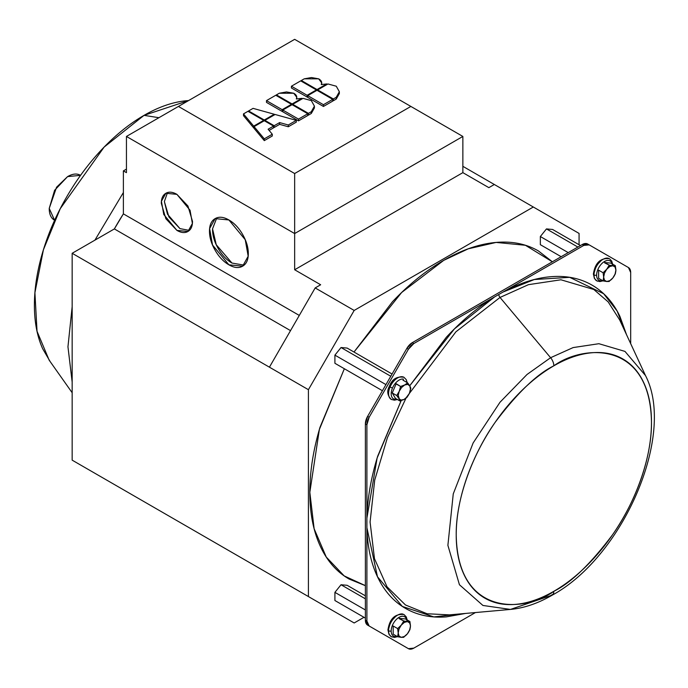 <?xml version="1.0" encoding="UTF-8"?>
<svg xmlns="http://www.w3.org/2000/svg" width="688" height="688" viewBox="0 0 688 688"><rect width="100%" height="100%" fill="white"/><g stroke="black" fill="none" stroke-linecap="round" stroke-linejoin="round"><path stroke-width="1.03" d="M50.181 361.604L42.742 348.868C37.178 336.578 34.4 322.036 34.4 305.248C34.4 288.461 37.178 270.702 42.742 251.98C48.306 233.266 56.227 215 66.512 197.198C76.789 179.387 88.649 163.4 102.073 149.219C115.507 135.037 129.49 123.754 144.033 115.36C158.567 106.967 172.55 102.108 185.984 100.775L188.607 100.56L144.033 115.36L104.12 147.086L60.252 208.662L43.413 249.778L34.916 292.718L37.032 331.281L49.166 360.177L72.163 392.728M144.033 115.36L158.919 117.7L144.033 115.36M72.163 382.064L67.957 346.786L72.163 306.667L67.957 346.786L72.163 382.064M94.918 240.146L123.384 192.528L94.918 240.146M80.548 175.337L67.57 176.618L56.562 187.213L49.226 208.404L54.593 220.28C51.015 218.216 49.218 214.252 49.226 208.404L54.593 190.318L67.57 176.618C72.636 173.694 76.961 173.264 80.548 175.337L80.565 175.345M176.911 194.36L190.043 210.236L192.391 223.488L187.936 231.478L176.911 230.385L163.77 214.51L161.422 201.257L165.877 193.268L176.911 194.36L187.936 206.004L192.502 221.381C192.502 226.352 190.98 229.715 187.936 231.478C184.891 233.232 181.211 232.871 176.911 230.385L165.877 218.741L161.31 203.364C161.31 198.393 162.832 195.031 165.877 193.268C168.921 191.513 172.602 191.875 176.911 194.36M167.511 192.571L164.372 201.558L167.476 214.183L179.964 228.614L189.355 230.411M164.372 201.601L168.938 216.978L179.964 228.622M228.898 219.962L245.246 239.734L248.179 256.228L242.632 266.179L228.898 264.811L212.549 245.048L209.616 228.554L215.163 218.603L228.898 219.962C234.264 223.058 238.839 227.891 242.632 234.462C246.424 241.032 248.316 247.413 248.316 253.605C248.316 259.797 246.424 263.986 242.632 266.179C238.839 268.363 234.264 267.916 228.898 264.811C223.531 261.715 218.956 256.882 215.163 250.32C211.371 243.75 209.479 237.369 209.479 231.177C209.479 224.985 211.371 220.796 215.163 218.603C218.956 216.419 223.531 216.866 228.898 219.962M216.78 217.872L212.54 228.846L216.247 244.73L231.959 263.048L244.077 265.147M212.54 229.414C212.532 235.606 214.432 241.987 218.225 248.557C222.018 255.119 226.593 259.952 231.959 263.048M317.048 89.552L326.766 83.945L321.27 84.572C322.302 82.354 321.425 80.444 318.647 78.836L311.432 77.546L304.216 78.836L301.353 80.496L317.048 89.552L326.766 83.945L321.27 84.572L321.692 82.844L318.647 78.836L304.216 78.836L301.353 80.496L301.353 81.244L301.353 80.496L317.048 89.552L317.048 90.309L317.048 89.552M268.122 129.224L273.566 126.076L264.287 120.727L254.087 126.618L264.287 138.847L272.293 134.229L268.122 129.224L273.566 126.076L264.287 120.727L264.287 120.013L274.271 114.251L253.072 108.36L248.592 110.949L264.287 120.013L274.271 114.251L253.072 108.36L248.592 110.949L264.287 120.013L264.287 120.727L254.087 126.618L264.287 138.847L272.293 134.229L272.293 135.992L264.287 140.619L254.087 128.381L254.087 126.618L254.087 128.381L264.287 140.619L272.293 135.992L272.293 134.229L268.122 129.224M279.629 122.584L288.298 124.992L296.304 120.366L275.105 114.483L264.906 120.366L274.185 125.723L279.629 122.584L279.629 124.347L274.185 127.486L273.566 127.134L274.185 127.486L274.185 125.723L264.906 120.366L275.105 114.483L296.304 120.366L296.304 122.137L288.298 126.755L279.629 124.347L279.629 122.584L288.298 124.992L296.304 120.366L296.304 122.137L288.298 126.755L279.629 124.347L274.185 127.486L274.185 125.723L279.629 122.584M247.972 111.31L243.492 113.898L253.691 126.128L263.676 120.366L247.972 111.31L263.676 120.366L263.676 121.079L263.676 120.366L253.691 126.128L253.691 127.899L243.492 115.661L243.492 113.898L247.972 111.31M314.416 107.939L311.294 113.477L308.422 115.137L308.422 113.365L311.294 111.714L314.416 106.167L311.346 100.62L303.03 98.358L292.727 104.309L308.422 113.365L292.727 104.309L303.03 98.358L311.346 100.62L314.416 106.124L311.294 111.714L311.294 113.477L308.422 115.137L307.777 114.758L308.422 115.137L308.422 113.365L311.294 111.714L311.294 113.477L314.416 107.887L314.416 106.124M292.108 103.948L301.834 98.341L296.339 98.969C297.362 96.75 296.485 94.841 293.707 93.233L286.492 91.943L279.285 93.233L276.413 94.884L292.108 103.948L301.834 98.341L296.339 98.969L296.752 97.24L293.707 93.233L279.285 93.233L276.413 94.884L276.413 95.641L276.413 94.884L292.108 103.948L292.108 104.705L292.108 103.948M339.356 93.542L336.226 99.081L333.362 100.74L333.362 98.969L336.226 97.318L339.356 91.771L336.277 86.224L327.97 83.962L317.667 89.913L333.362 98.969L317.667 89.913L327.97 83.962L336.277 86.224L339.356 91.728L336.226 97.318L336.226 99.081L333.362 100.74L332.708 100.362L333.362 100.74L333.362 98.969L336.226 97.318L336.226 99.081L339.356 93.491L339.356 91.728M126.446 136.448L294.653 233.559L294.653 173.531L178.433 106.434L126.446 136.448L294.653 39.336L462.861 136.448L410.865 106.434L294.653 173.531L294.653 233.559L462.861 136.448L462.861 172.645L294.653 269.756L294.653 233.559L126.446 136.448L126.446 172.645L123.384 170.882L123.384 213.873L299.297 315.431L123.384 213.873L123.384 170.882L126.446 169.11L123.384 170.882L126.446 172.645L126.446 136.448M320.651 284.763L294.653 269.756L320.651 284.763L315.173 287.928L354.174 310.443L533.32 207.011L494.328 184.496L488.858 187.652L494.328 184.496L462.861 166.324L533.32 207.011L354.174 310.443L308.413 389.692L308.413 596.556L354.174 622.975L72.163 460.152L72.163 253.287L114.363 228.923L123.384 213.873A182.733 105.505 120 0 0 114.363 228.923L290.525 330.627L114.363 228.923L72.163 253.287L269.421 367.177L315.173 287.928L320.651 284.763M410.865 106.434L294.653 39.336L178.433 106.434L294.653 173.531L410.865 106.434M307.742 96.69L307.123 97.051L291.42 87.987L291.42 86.224L300.699 80.866L316.394 89.93L300.699 80.866L291.42 86.224L307.123 95.288L316.394 89.93L316.394 90.644L316.394 89.93L307.123 95.288L307.123 97.051L307.742 96.69M332.708 101.119L323.437 106.468L307.742 97.404L307.742 95.641L317.013 90.291L332.708 99.347L317.013 90.291L307.742 95.641L323.437 104.705L332.708 99.347L332.708 101.119L323.437 106.468L307.742 97.404L307.742 95.641L323.437 104.705L332.708 99.347L332.708 101.119M282.802 111.086L282.183 111.447L266.488 102.383L266.488 100.62L275.759 95.262L291.454 104.327L275.759 95.262L266.488 100.62L282.183 109.684L291.454 104.327L291.454 105.04L291.454 104.327L282.183 109.684L282.183 111.447L282.802 111.086M307.777 115.515L298.497 120.864L282.802 111.8L282.802 110.037L292.073 104.688L307.777 113.744L292.073 104.688L282.802 110.037L298.497 119.101L307.777 113.744L307.777 115.515L298.497 120.864L282.802 111.8L282.802 110.037L298.497 119.101L307.777 113.744L307.777 115.515M273.566 127.848L269.111 130.419L273.566 127.848L273.566 126.076L273.566 127.848M363.986 617.308L354.174 622.975L363.986 617.308M315.173 600.461L72.163 460.152L72.163 253.287L308.413 389.692L269.421 367.177L315.173 287.928L354.174 310.443L308.413 389.692L308.413 596.556L354.174 622.975L315.173 600.461M488.858 187.652L462.861 172.645L488.858 187.652M365.38 585.669L349.048 579.012C336.492 571.762 326.809 560.625 320.015 545.601C313.221 530.586 309.824 512.818 309.824 492.307C309.824 471.805 313.221 450.115 320.015 427.248L344.344 368.742L319.378 429.432L309.824 492.307L314.132 528.737L326.267 557.065L344.189 575.908L365.38 585.634M552.344 261.793L525.408 245.272L496.125 242.425L468.296 248.798L443.743 260.348L401.637 292.503L353.993 352.032L392.495 301.705C408.904 284.385 425.984 270.599 443.743 260.348C461.502 250.097 478.59 244.154 494.999 242.529C511.399 240.903 525.881 243.715 538.446 250.965L552.369 261.775M579.072 244.756L579.072 233.421L533.32 207.011L579.072 233.421L579.072 244.756M326.766 84.658L326.766 83.945L326.766 84.658M264.287 138.847L264.287 140.619L264.287 138.847M264.906 121.079L264.906 120.366L264.906 121.079M288.298 124.992L288.298 126.755L288.298 124.992M253.691 127.899L243.492 115.661L243.492 113.898L253.691 126.128L253.691 127.899M274.271 114.251L274.271 114.965L274.271 114.251M248.592 111.662L248.592 110.949L248.592 111.662M292.727 105.058L292.727 104.309L292.727 105.058M298.497 119.101L298.497 120.864L298.497 119.101M282.183 111.447L266.488 102.383L266.488 100.62L282.183 109.684L282.183 111.447M301.834 99.055L301.834 98.341L301.834 99.055M317.667 90.661L317.667 89.913L317.667 90.661M323.437 104.705L323.437 106.468L323.437 104.705M307.123 97.051L291.42 87.987L291.42 86.224L307.123 95.288L307.123 97.051M294.653 233.559L462.861 136.448L462.861 172.645L294.653 269.756L294.653 233.559M609.224 281.461L606.713 281.504L609.774 280.687L612.836 277.969A8.652 4.997 -60 0 1 609.774 280.687L612.836 277.969L615.072 274.091L615.889 270.092L615.072 267.03L612.836 265.74L609.774 266.557L609.224 265.147L609.774 266.557L606.713 269.266L604.477 273.145L603.66 277.152L604.477 280.214L606.713 281.504L609.224 281.461L609.774 280.687A8.652 4.997 -60 0 1 606.713 281.504L603.109 280.919L598.629 278.33L598.629 270.169L598.629 278.33L603.109 280.919L603.66 277.152L603.109 280.919L606.713 281.504A8.652 4.997 -60 0 1 603.66 277.152L603.109 272.758L603.66 277.152A8.652 4.997 -60 0 1 606.713 269.266L609.224 265.147L606.713 269.266L603.109 272.758L598.629 270.169L603.109 272.758L606.713 269.266A8.652 4.997 -60 0 1 609.774 266.557A8.652 4.997 -60 0 1 612.836 265.74A8.652 4.997 -60 0 1 615.889 270.092L615.347 265.697L612.836 265.74L615.347 265.697L610.858 263.108L604.743 262.558L609.224 265.147L612.836 265.74L609.224 265.147L604.58 262.807M615.889 270.092A8.652 4.997 -60 0 1 612.836 277.969L615.347 273.85L615.88 270.496M610.858 263.108L615.347 265.697M602.98 280.842L599.85 281.573L596.668 280.79L594.38 278.399L593.391 274.065A2.159 1.247 0 0 0 594.019 274.942A2.159 1.247 0 0 0 596.634 275.14A2.159 1.247 180 0 1 594.019 274.942A12.762 7.37 -60 0 1 599.042 262.713A12.762 7.37 -60 0 1 608.51 258.292A12.762 7.37 120 0 0 599.042 262.713A12.762 7.37 120 0 0 594.019 274.942A12.762 7.37 120 0 0 597.58 281.177A12.762 7.37 -60 0 1 594.019 274.942A2.159 1.247 180 0 1 593.391 274.065A2.159 1.247 180 0 1 594.019 273.179L596.221 265.792L601.518 260.202M612.406 265.697A11.154 6.441 120 0 0 604.52 261.483L604.743 262.558L604.52 261.483A11.154 6.441 120 0 0 596.634 275.14A11.154 6.441 -60 0 1 604.52 261.483A11.154 6.441 -60 0 1 611.709 262.687M603.273 280.308A11.154 6.441 -60 0 1 596.634 275.14A11.154 6.441 120 0 0 601.278 280.764M613.12 277.599L612.518 278.348M410.444 625.504L409.627 622.872L407.391 621.574L404.329 622.399L403.787 620.989L404.329 622.399L401.276 625.108L399.031 628.987L398.214 632.986L399.031 636.047L401.276 637.337L403.787 637.294L404.329 636.52A8.652 4.997 -60 0 1 401.276 637.337L397.664 636.753L393.183 634.164L393.183 626.011L393.183 634.164L397.664 636.753L398.214 632.986L397.664 636.753L401.276 637.337A8.652 4.997 -60 0 1 398.214 632.986L397.664 628.6L398.214 632.986A8.652 4.997 -60 0 1 401.276 625.108L403.787 620.989L401.276 625.108L397.664 628.6L393.183 626.011L397.664 628.6L401.276 625.108A8.652 4.997 -60 0 1 404.329 622.399A8.652 4.997 -60 0 1 407.391 621.574A8.652 4.997 -60 0 1 410.444 625.925L409.902 621.531L407.391 621.574L409.902 621.531L405.421 618.942L399.298 618.4L403.787 620.989L407.391 621.574L403.787 620.989L399.143 618.65M403.787 637.294L401.276 637.337L404.329 636.52L407.391 633.811A8.652 4.997 -60 0 1 404.329 636.52L407.391 633.811L409.627 629.933L410.444 626.338M405.421 618.942L409.902 621.531M397.535 636.675L394.405 637.406L391.223 636.624L388.944 634.241L387.946 629.898A2.159 1.247 0 0 0 388.582 630.784A2.159 1.247 0 0 0 391.188 630.982A2.159 1.247 180 0 1 388.582 630.784A12.762 7.37 -60 0 1 393.596 618.555A12.762 7.37 -60 0 1 403.065 614.126A12.762 7.37 120 0 0 393.596 618.555A12.762 7.37 120 0 0 388.582 630.784A12.762 7.37 120 0 0 392.134 637.019A12.762 7.37 -60 0 1 388.582 630.784A2.159 1.247 180 0 1 387.946 629.898A2.159 1.247 180 0 1 388.582 629.021L390.775 621.634L396.073 616.035M406.961 621.531A11.154 6.441 120 0 0 399.083 617.317L399.298 618.4L399.083 617.317A11.154 6.441 120 0 0 391.188 630.982A11.154 6.441 -60 0 1 399.083 617.317A11.154 6.441 -60 0 1 406.264 618.529M397.827 636.142A11.154 6.441 -60 0 1 391.188 630.982A11.154 6.441 120 0 0 395.832 636.606M409.902 629.692L410.444 625.925A8.652 4.997 -60 0 1 407.391 633.811L409.902 629.692M407.683 633.433L407.081 634.181M396.383 383.792L400.597 386.484L404.664 384.988L407.649 382.863L403.159 380.275L407.649 382.863L409.79 385.891A8.652 4.997 -60 0 1 409.455 393.14L410.839 388.299L409.79 385.891L410.418 387.112M403.159 380.275L403.392 379.088A11.154 6.441 120 0 0 392.478 388.032L390.053 387.009A12.762 7.37 -60 0 1 403.693 377.144A12.762 7.37 120 0 0 390.053 387.009A12.762 7.37 120 0 0 391.506 399.547A12.762 7.37 -60 0 1 390.053 387.009L392.478 388.032A11.154 6.441 -60 0 1 403.392 379.088L403.022 380.369M407.649 382.863L404.664 384.988A8.652 4.997 -60 0 1 407.674 384.386L407.649 382.863L407.674 384.386A8.652 4.997 -60 0 1 409.79 385.891L407.649 382.863M409.463 393.115L410.435 389.098L409.79 385.891L407.674 384.386L404.664 384.988L401.568 387.525L399.212 391.326A8.652 4.997 -60 0 1 404.664 384.988L400.597 386.484L399.212 391.326L396.735 395.54L398.877 398.576A8.652 4.997 -60 0 1 399.212 391.326L400.597 386.484L396.107 383.895L392.246 392.951L396.735 395.54L399.212 391.326L398.223 395.368L399.917 400.975L400.984 400.081A8.652 4.997 -60 0 1 398.877 398.576L400.984 400.081L399.917 400.975L403.994 399.479A8.652 4.997 -60 0 1 400.984 400.081L403.994 399.479L407.09 396.942L409.257 393.579M397.389 399.513L394.405 400.184L391.223 399.401C387.361 395.402 386.733 391.068 389.339 386.389L390.053 387.009L389.339 386.389L394.534 379.888M398.877 398.576L396.735 395.54L392.246 392.951L395.437 398.386L399.917 400.975L398.877 398.576M392.246 392.951L396.107 383.895M392.478 388.032A11.154 6.441 120 0 0 394.766 399.315L395.437 398.386L394.766 399.315A11.154 6.441 -60 0 1 392.478 388.032M406.969 397.354L409.455 393.14A8.652 4.997 -60 0 1 403.994 399.479L406.969 397.354M399.917 400.975L395.437 398.386M465.595 613.429L446.383 616.869C430.989 618.065 417.349 615.235 405.49 608.381C393.622 601.536 384.36 591.138 377.695 577.206C371.03 563.274 367.435 546.779 366.902 527.722L366.902 621.049L365.38 620.163A10.81 6.244 120 0 0 367.616 625.117L369.146 626.003A10.81 6.244 -60 0 1 366.902 621.049L365.38 620.163L365.38 423.903L366.902 424.788L365.38 423.903L367.616 416.369A10.81 6.244 120 0 0 365.38 423.903L365.38 620.163L367.616 625.117L408.405 648.664L413.815 648.13L475.434 612.552L413.815 648.13A10.81 6.244 -60 0 1 408.405 648.664L406.875 647.786M465.475 613.438L433.844 616.904L402.325 606.429L377.48 576.75L366.902 527.722L366.902 424.788A10.81 6.244 -60 0 1 369.146 417.255L408.405 349.246A10.81 6.244 -60 0 1 413.815 343.544L412.284 342.658L497.269 293.595L412.284 342.658L413.815 343.544L494.638 296.881C477.868 307.175 461.777 320.608 446.383 337.197L409.721 385.779L454.415 328.898L494.638 296.881L413.815 343.544L408.405 349.246L369.146 417.255L366.902 424.788L366.902 621.049L369.146 626.003L408.405 648.664M587.655 243.999A10.81 6.244 120 0 0 582.246 244.532L583.777 245.41A10.81 6.244 -60 0 1 589.186 244.876L587.655 243.999L589.186 244.876L587.655 243.999L582.246 244.532L501.423 291.196L582.246 244.532L583.777 245.41L502.954 292.082L583.777 245.41L589.186 244.876L628.445 267.546A10.81 6.244 -60 0 1 630.681 272.5L630.681 343.647L630.681 272.5L628.445 267.546L589.177 244.876M552.077 595.24A8.652 4.997 -120 0 0 553.84 591.293C525.288 612.311 457.546 617.592 456.213 534.92C455.826 496.874 474.299 451.595 495.265 422.183C517.35 392.9 536.872 374.109 553.84 365.818C540.897 373.292 528.444 383.345 516.482 395.97C504.519 408.595 493.967 422.836 484.808 438.695C475.657 454.553 468.597 470.816 463.643 487.491C458.69 504.158 456.213 519.973 456.213 534.92C456.213 549.875 458.69 562.818 463.643 573.775C468.597 584.723 475.657 592.841 484.808 598.13C493.967 603.41 504.519 605.466 516.482 604.279C528.444 603.092 540.897 598.766 553.84 591.293C566.792 583.82 579.244 573.766 591.207 561.141C603.17 548.517 613.722 534.275 622.881 518.417C632.031 502.558 639.092 486.296 644.045 469.62C648.999 452.953 651.476 437.138 651.476 422.191C651.476 407.236 648.999 394.284 644.045 383.336C639.092 372.389 632.031 364.27 622.881 358.981C613.722 353.692 603.17 351.645 591.207 352.832C579.244 354.019 566.792 358.345 553.84 365.818A8.652 4.997 -120 0 0 550.598 357.708A8.652 4.997 60 0 1 553.84 365.818C582.401 344.8 650.143 339.511 651.476 422.191C651.863 460.238 633.39 505.517 612.423 534.92C590.338 564.212 570.816 582.994 553.84 591.293A8.652 4.997 60 0 1 552.077 595.24A8.652 4.997 60 0 1 550.598 595.653L510.479 609.422L482.924 605.457L459.438 584.748L447.888 545.335L453.254 493.889L473.138 442.96L500.004 402.248L527.017 374.487L550.598 357.708L573.13 347.578L598.904 343.708L624.962 351.405L645.499 375.571L624.962 351.405L598.904 343.708L573.13 347.578L550.598 357.708L500.013 297.448L550.598 357.708L527.017 374.487L500.004 402.248L473.138 442.96L453.254 493.889L447.888 545.335L459.438 584.748L482.924 605.457L510.479 609.422C524.093 608.132 537.947 603.41 552.051 595.249C622.769 557.091 676.235 434.945 645.499 375.571L619.69 319.963L608.175 301.903L593.787 289.485L560.926 279.784L528.427 284.669L500.013 297.448L455.895 331.831L406.591 397.131L455.895 331.831L500.013 297.448A3.242 1.875 60 0 1 498.791 294.481A3.242 1.875 -120 0 0 500.013 297.448L528.427 284.669L560.926 279.784L593.787 289.485L608.175 301.903L619.69 319.963M553.161 594.14L550.598 595.653M449.419 614.874L427.076 613.748L405.481 604.976L387.034 586.804L374.478 558.665L370.084 521.986L374.702 480.155L387.439 437.559L405.989 398.206L387.439 437.559L374.702 480.155L370.084 521.986L374.478 558.665L387.034 586.804L405.481 604.976L427.076 613.748L449.419 614.874L510.479 609.422M626.476 334.583L617.11 311.002L603.617 293.699L569.69 277.333L534.318 279.517L502.954 292.082L494.638 296.881L502.954 292.082C519.724 283.009 535.806 277.875 551.208 276.679C566.602 275.484 580.233 278.313 592.101 285.159C603.969 292.013 613.232 302.402 619.897 316.334L626.527 334.695M401.173 400.614L377.695 456.17C371.03 477.799 367.435 498.447 366.902 518.116L377.11 458.079L401.181 400.605M497.269 293.595L501.423 291.196L497.269 293.595M484.051 597.683L483.277 597.244M369.146 417.255L367.616 416.369L406.875 348.369L408.405 349.246L406.875 348.369L412.284 342.658A10.81 6.244 120 0 0 406.875 348.369L367.616 416.369L369.146 417.255M550.985 593.366A6.484 3.75 -120 0 0 551.888 592.402M561.167 256.701L540.347 244.679L540.347 236.526L546.47 228.915L552.584 229.465L580.466 245.556L552.584 229.465L546.47 228.915L577.877 247.052L546.47 228.915L540.347 236.526L568.236 252.625L540.347 236.526L540.347 244.679L561.167 256.701M382.425 390.724L334.91 363.29L334.91 355.137L341.024 347.526L347.139 348.076L392.065 374.014L347.139 348.076L341.024 347.526L390.775 376.25L341.024 347.526L334.91 355.137L385.951 384.609L334.91 355.137L334.91 363.29L382.425 390.724M365.38 618.108L334.91 600.521L334.91 592.359L341.024 584.748L347.139 585.299L365.38 595.825L347.139 585.299L341.024 584.748L365.38 598.809L341.024 584.748L334.91 592.359L365.38 609.955L334.91 592.359L334.91 600.521L365.38 618.108M321.692 84.607L321.692 82.844M296.752 99.003L296.752 97.24M612.63 264.132L611.709 261.087L609.422 258.688C600.452 257.768 595.103 262.893 593.391 274.065M407.184 619.965L406.273 616.921L403.985 614.522C395.007 613.601 389.666 618.727 387.946 629.898M407.167 382.58L406.264 379.681L403.985 377.299C396.89 376.121 392.005 379.148 389.339 386.389"/></g></svg>
